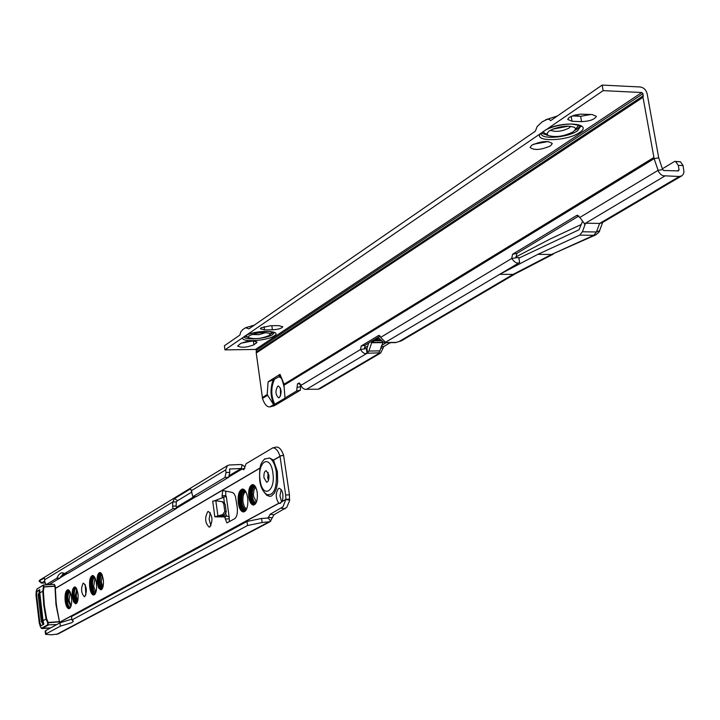 <?xml version="1.0" encoding="UTF-8"?>
<svg xmlns="http://www.w3.org/2000/svg" width="720" height="720" viewBox="0 0 720 720"><rect width="100%" height="100%" fill="white"/><g stroke="black" fill="none" stroke-linecap="round" stroke-linejoin="round"><path stroke-width="1.08" d="M190.872 489.276L192.861 496.71L224.964 477.459L228.645 477.306L229.734 472.374L229.662 469.026L241.155 468.468L243.837 469.755L246.105 463.725L272.736 447.894C275.589 447.759 277.992 450.468 279.945 456.012L283.617 455.391L289.44 494.838L285.66 495.018L280.017 456.237L273.456 460.098L269.568 457.983L264.321 459.171M273.456 460.098L277.398 471.474L277.659 482.076L276.462 488.421L274.338 493.236L271.548 495.945L270.018 496.386L266.904 495.414L264.06 492.093M268.128 472.392L267.723 477.693L268.47 480.357M263.997 477.855L266.67 482.283C268.47 481.644 269.208 479.232 268.875 475.047L266.202 470.628C264.393 471.267 263.664 473.67 263.997 477.855M69.588 590.985C67.572 591.624 66.771 594.846 67.185 600.66C67.842 605.007 68.976 607.203 70.569 607.23M70.875 606.537L68.04 600.489C67.653 595.539 68.292 592.587 69.966 591.633M69.363 590.688L69.12 590.67C67.113 591.534 66.33 594.891 66.762 600.741L68.076 605.718L69.21 607.284L70.398 607.554M69.264 590.679C67.365 591.768 66.636 595.116 67.077 600.723L68.328 605.574L70.29 607.59M69.111 590.391L68.787 590.355C66.699 591.255 65.889 594.747 66.339 600.831C67.005 605.331 68.166 607.707 69.831 607.968L70.173 607.887M68.931 590.364C66.951 591.489 66.195 594.972 66.654 600.804L67.959 605.853L69.993 607.941M68.742 590.067L68.454 590.049C66.294 590.976 65.448 594.603 65.916 600.912C66.609 605.583 67.815 608.049 69.534 608.319L69.849 608.256M68.598 590.049C66.546 591.21 65.754 594.819 66.231 600.894L67.581 606.132L69.705 608.301M71.55 597.42C70.83 592.578 69.579 590.022 67.806 589.752C65.565 590.724 64.692 594.477 65.178 601.02C65.898 605.862 67.14 608.418 68.931 608.697C71.163 607.734 72.036 603.972 71.55 597.42M68.112 589.77C66.078 591.165 65.313 594.9 65.808 600.975L67.149 606.267L69.255 608.634M94.401 576.783C92.214 577.35 91.332 580.689 91.764 586.782C92.466 591.309 93.681 593.55 95.391 593.487M95.706 592.803L93.834 591.057L92.646 586.611C92.241 581.382 92.952 578.322 94.788 577.431M94.176 576.477L93.852 576.45C91.71 577.35 90.873 580.824 91.323 586.872L92.988 592.479L94.221 593.757L95.211 593.82M93.996 576.45C91.971 577.575 91.188 581.049 91.647 586.854L92.961 591.813L95.031 593.874M93.906 576.171L93.51 576.126C91.287 577.062 90.414 580.671 90.891 586.962C91.584 591.561 92.808 594 94.563 594.261L94.977 594.162M93.654 576.126C91.548 577.287 90.729 580.896 91.206 586.944L92.583 592.11L94.734 594.234M93.51 575.829L93.177 575.802C90.864 576.774 89.955 580.518 90.45 587.052C91.17 591.831 92.439 594.351 94.257 594.63L94.626 594.549M93.321 575.802C91.125 577.008 90.27 580.743 90.765 587.025L92.196 592.398L94.437 594.603M96.453 583.335C95.697 578.385 94.383 575.775 92.511 575.496C90.117 576.504 89.181 580.392 89.694 587.16C90.441 592.11 91.755 594.729 93.636 595.017C96.021 594.009 96.966 590.121 96.453 583.335M92.817 575.523C90.648 576.945 89.82 580.815 90.333 587.115L91.746 592.542L93.969 594.954M76.356 588.195C74.646 588.87 73.971 591.678 74.331 596.628L77.211 602.343M77.508 601.614L75.186 596.457L76.734 588.888M76.149 587.889L75.987 587.88C74.214 588.636 73.521 591.588 73.908 596.709L76.86 602.712L74.223 596.691C73.836 591.804 74.475 588.87 76.131 587.889M75.897 587.583L75.654 587.565C73.8 588.357 73.071 591.435 73.476 596.799L74.682 601.344L75.735 602.766L76.833 603.018M75.798 587.565C74.061 588.582 73.386 591.651 73.791 596.772L76.734 603.045M75.546 587.259L75.321 587.25C73.386 588.078 72.63 591.291 73.044 596.88L74.313 601.632L75.402 603.117L76.518 603.378M75.465 587.25C73.638 588.303 72.945 591.507 73.359 596.862L76.437 603.405M78.021 593.757L76.707 588.816L74.673 586.953C72.657 587.817 71.865 591.156 72.306 596.988L73.62 601.929L75.663 603.81C77.67 602.946 78.453 599.598 78.021 593.757M74.97 586.98C73.179 588.258 72.495 591.579 72.936 596.943L75.987 603.738M101.583 573.777C99.711 574.398 98.964 577.305 99.351 582.507L100.566 586.854L102.447 588.348M102.753 587.619L100.152 581.553L100.548 576.513L101.97 574.461M101.367 573.462L101.142 573.453C99.252 574.245 98.505 577.287 98.901 582.597L100.368 587.493L102.267 588.69M101.295 573.453C99.513 574.47 98.82 577.503 99.225 582.57L102.195 588.708M101.106 573.156L100.8 573.129C98.82 573.948 98.046 577.134 98.46 582.687L99.99 587.799L102.042 589.032M100.953 573.129C99.081 574.182 98.361 577.359 98.784 582.66L101.889 589.077M100.737 572.814L100.458 572.796C98.397 573.66 97.578 576.981 98.019 582.768L99.612 588.114L101.718 589.41M100.611 572.805C98.658 573.885 97.902 577.206 98.343 582.75L99.603 587.475L101.592 589.446M103.32 579.447L101.943 574.398L99.792 572.49C97.641 573.39 96.795 576.855 97.254 582.885L98.631 587.943L100.791 589.86C102.933 588.96 103.779 585.495 103.32 579.447M100.107 572.517C98.172 573.831 97.443 577.269 97.902 582.84L101.124 589.788M245.187 490.698C241.731 490.689 240.264 494.676 240.777 502.668C241.812 508.284 243.594 510.741 246.105 510.03M246.492 509.301L246.33 509.355C244.179 509.517 242.676 507.213 241.83 502.452C241.335 495.549 242.568 491.85 245.52 491.355L245.637 491.382M244.908 490.347L243.99 490.158C240.903 491.274 239.661 495.477 240.246 502.785C241.101 507.771 242.658 510.399 244.917 510.678L245.862 510.399M244.143 490.158C241.2 491.508 240.021 495.711 240.615 502.767C241.425 507.6 242.937 510.237 245.124 510.66M244.548 489.96L243.603 489.771C240.408 490.923 239.112 495.297 239.715 502.893C240.606 508.077 242.226 510.813 244.566 511.11L245.538 510.822M243.765 489.771C240.696 491.166 239.463 495.531 240.084 502.875C240.93 507.906 242.496 510.651 244.773 511.083M243.99 489.501L243.225 489.384C239.904 490.581 238.554 495.126 239.193 503.001C240.111 508.383 241.785 511.227 244.224 511.533L245.025 511.335M243.378 489.384C240.192 490.824 238.914 495.351 239.553 502.983C240.435 508.221 242.064 511.056 244.431 511.515M247.68 497.826C246.717 492.255 244.98 489.321 242.478 489.006C239.031 490.257 237.636 494.964 238.293 503.127C239.247 508.707 240.993 511.659 243.513 511.974C246.942 510.732 248.337 506.016 247.68 497.826M242.811 489.024C239.625 490.698 238.356 495.396 239.022 503.091C239.904 508.356 241.533 511.299 243.9 511.92M255.114 486.243C252.117 486.351 250.848 489.843 251.298 496.728C252.189 501.534 253.728 503.676 255.906 503.154M256.275 502.416L256.266 502.416C254.403 502.56 253.107 500.589 252.369 496.503C251.937 490.599 252.999 487.413 255.555 486.945M254.844 485.892L254.097 485.748C251.361 486.729 250.245 490.419 250.767 496.845L252.684 502.353L254.133 503.604L255.672 503.532M254.259 485.748C251.649 486.954 250.605 490.653 251.136 496.827L252.657 501.723L255.096 503.73M254.502 485.505L253.71 485.352C250.848 486.378 249.687 490.239 250.227 496.953C251.019 501.516 252.45 503.919 254.538 504.18L255.366 503.946M253.872 485.352C251.145 486.612 250.047 490.473 250.596 496.935L252.189 502.065L254.745 504.153M253.98 485.055L253.323 484.965C250.344 486.027 249.129 490.068 249.696 497.061C250.515 501.822 252.018 504.333 254.187 504.603L254.88 504.441M253.485 484.965C250.632 486.261 249.489 490.293 250.065 497.052C250.848 501.66 252.297 504.171 254.394 504.585M257.238 492.417C256.374 487.467 254.817 484.857 252.567 484.587C249.462 485.694 248.202 489.897 248.796 497.196C249.651 502.155 251.208 504.774 253.476 505.053C256.572 503.937 257.823 499.734 257.238 492.417M252.918 484.605C250.056 486.144 248.931 490.329 249.525 497.16L251.19 502.605L253.863 504.999M222.165 501.669L223.731 503.676L224.82 511.47L222.705 514.584L214.848 516.825L212.688 501.12L215.829 500.733L222.165 501.669L223.596 502.2L225.162 504.198L226.242 511.983L224.136 515.097L218.808 516.303L227.088 515.997L229.176 517.194L229.383 521.631M228.933 518.832L225.333 519.021L226.899 522.927L234.72 518.688C236.943 516.861 237.789 513.108 237.249 507.42L235.467 496.539L234.081 493.704L232.362 492.426L222.705 490.554L222.111 495.747L225.702 495.585L226.278 496.359L216.999 499.815L216.783 500.868M84.78 596.637C87.201 591.291 86.796 586.791 83.565 583.137L83.142 583.272C80.73 588.636 81.135 593.127 84.366 596.763L84.78 596.637M209.844 526.932C213.048 520.704 212.58 515.547 208.431 511.47L207.756 511.668C204.561 517.923 205.038 523.071 209.187 527.121L209.844 526.932M59.535 622.305L278.775 503.235L279.603 503.397L282.294 501.327C283.725 494.514 282.726 490.158 279.288 488.268L278.541 488.493C275.418 493.056 275.499 497.97 278.775 503.235L278.919 503.235M279.144 503.217L280.62 503.145M281.205 489.447L279.954 495.774L281.673 502.119M225.783 491.031L225.702 495.585M285.66 495.018L285.912 499.365L282.924 506.853L270.189 514.251L268.065 518.049L261.549 518.463L246.969 521.451L71.487 616.59L71.892 619.965L73.431 621.126L71.82 622.674L60.345 626.175L59.949 622.845L71.793 619.119M256.428 502.038L253.584 496.386L253.431 494.694L253.971 489.942L255.744 487.305M246.609 509.049L244.404 506.916L243.036 502.335C242.523 496.638 243.432 493.074 245.772 491.625M102.969 586.899L101.286 582.219L102.276 575.145M77.733 600.84L76.212 596.349L77.049 589.626M95.904 592.227L93.681 586.503L95.058 577.971M71.082 605.916L69.048 600.39L70.245 592.218M210.249 512.667L209.124 519.273L210.915 525.735M85.239 584.676L85.86 595.017M289.44 494.838L289.476 500.967L286.74 507.375L273.969 514.773L270.117 521.667L262.125 522.522L247.536 525.51L246.969 521.451M276.219 447.093L276.336 447.066C279.189 446.922 281.601 449.622 283.545 455.157L279.945 456.012M214.848 516.825L224.793 516.906L227.088 515.997M214.434 500.832L216.999 499.815L217.152 500.922M43.227 624.573L41.319 621.531L38.16 594.648L39.222 594.018L39.78 591.507M39.222 594.018L42.39 620.937L43.677 623.484M38.16 594.648L39.753 591.084M60.345 626.175L46.035 633.87L45.648 630.594L45.162 631.125M45.648 630.594L59.949 622.845M71.892 619.965L247.536 525.51M46.035 633.87L45.54 634.338L51.453 634.806L58.086 633.96L269.856 521.811M267.003 518.175L268.587 517.329L272.358 517.842M281.997 501.633L285.84 499.545L289.665 500.085M59.544 622.413L279.09 503.217L280.143 503.361M282.294 501.327L285.912 499.365L289.683 499.185M51.516 584.478L51.183 583.326M229.167 476.739L242.298 468.891L244.863 468.288M192.861 496.71L196.452 496.539L228.645 477.306M224.964 477.459L226.044 472.527L225.675 469.89L227.43 465.624L229.446 464.976L240.597 464.535L242.055 464.733L244.962 466.758M44.379 578.079L44.838 581.958L46.107 584.631L49.446 584.37L59.967 578.079L63.693 573.012M172.935 508.653L172.602 506.151L176.13 505.98L176.463 508.482L172.935 508.653L64.674 573.561L62.127 572.724L60.435 573.255L58.482 575.136L56.808 578.277L46.314 584.568M172.602 506.151L172.764 502.002L176.292 501.84L177.651 500.625L174.447 498.663L190.359 488.961M176.13 505.98L176.292 501.84M176.463 508.482L67.869 573.363L64.674 573.561M56.808 578.277L59.967 578.079M45.027 583.002L41.337 583.092L42.012 582.705L39.222 581.058L44.244 577.998M44.487 579.852L172.764 502.002L174.447 498.663M177.651 500.625L191.97 491.958M39.717 580.149L39.222 581.058M42.012 582.705L44.73 581.058M241.398 468.504L242.055 464.733M268.164 517.968L270.765 521.199M224.793 516.906L225.333 519.021L225.063 517.104M222.264 497.538L222.111 495.747L222.336 497.403L222.885 497.277M43.362 591.219L42.786 591.174L43.425 586.917L44.01 586.962L43.362 591.219L44.352 605.349L46.62 618.768L48.213 622.467L47.664 622.728L46.08 619.038L43.785 605.457L42.795 591.174L39.789 592.956L43.056 620.721L46.62 618.768M59.22 623.241L59.184 621.675L48.213 622.467L48.06 625.194L41.94 628.551L41.301 628.236M43.425 586.917L42.948 585.414L36.891 589.059L36.027 595.197L36.585 594.855L36.963 591.291L39.771 590.733M36.027 595.251L39.24 622.854L39.834 622.512L36.585 594.855M42.948 585.414L43.443 584.991L43.983 586.962M43.434 586.818L54.936 586.08L54.09 584.316L55.233 586.116L56.268 604.584L59.472 621.855L55.971 604.557L54.954 586.251L44.01 586.962M39.789 592.956L39.762 589.617L36.963 591.291M39.834 622.512L41.013 625.788L43.839 624.231L43.056 620.721M41.823 628.578L40.401 626.841L41.49 628.218L47.61 624.87L47.664 622.728M55.215 586.233L56.232 604.548L59.436 621.702M59.508 623.079L59.211 621.846L47.691 622.827M40.401 626.841L39.24 622.854L36 595.224L36.207 591.165L37.251 588.681M662.355 168.795L674.721 161.352L675.657 161.613L678.276 165.384L679.086 169.839L678.33 170.919L663.723 170.487L662.607 169.542L658.683 157.653L647.172 93.87C646.101 89.847 643.779 87.552 640.197 86.976L602.172 85.077L550.656 120.627L549.36 119.421L547.497 119.205L542.25 121.752L537.156 126.522L535.347 131.193L248.886 328.869L245.646 327.708L242.847 329.517L240.876 331.758L239.832 335.115L224.406 345.762L224.955 349.875L255.501 349.452L256.374 350.262L256.239 352.989L262.566 398.664C264.474 404.262 266.886 407.016 269.784 406.908L273.681 404.748L267.192 394.56L268.11 381.78L273.195 379.908C270.072 388.413 270.351 396.657 274.023 404.649L285.012 398.178L283.986 385.254L654.138 158.661L643.014 97.308L642.996 93.663L641.826 92.52L255.501 349.452M550.557 130.122L551.025 130.536C556.371 132.165 562.419 131.319 569.187 127.989L570.78 126.27M549.189 130.95L546.993 133.452L547.956 135.387C555.345 137.646 563.742 136.476 573.156 131.859L575.379 129.537L575.379 128.34L574.461 127.35C566.973 125.1 558.549 126.306 549.189 130.95M540.477 133.596L547.263 128.943C565.002 120.465 593.622 123.894 579.375 132.624C567.27 141.336 533.187 142.245 540.477 133.596L246.915 334.818C258.552 329.661 282.933 330.669 274.248 335.88C267.264 341.037 239.733 342.549 242.901 337.572L224.955 349.875M251.892 334.503L259.038 334.647L266.013 332.559M249.318 335.727L248.697 336.24L248.742 337.725C254.79 339.426 261.585 338.688 269.118 335.52L269.784 334.971L269.739 333.495C263.637 331.794 256.833 332.541 249.318 335.727M242.901 337.572L246.915 334.818M279.306 397.638L278.649 397.836C275.427 394.857 275.121 390.987 277.74 386.226L278.406 386.019C281.637 389.016 281.934 392.895 279.306 397.638M280.557 395.892L280.368 387.873M569.25 117.378L567.702 119.448L572.022 121.266L581.571 121.653C589.743 121.239 594.684 119.466 596.394 116.325L592.137 114.534L580.626 114.147L574.281 115.218L569.25 117.378M550.53 145.863L552.285 143.559C548.19 140.463 541.359 141.012 531.783 145.206L530.091 147.465C534.141 150.561 540.954 150.03 550.53 145.863M261 327.852L260.316 328.743L264.519 329.886L272.403 329.814C278.253 329.445 281.709 328.428 282.771 326.754L278.622 325.629L270.702 325.692L261 327.852M533.466 144.261L548.019 141.552M240.741 343.422L237.636 346.014C241.236 347.967 246.654 347.571 253.89 344.826L257.049 342.216C253.431 340.254 247.986 340.659 240.741 343.422M602.172 85.077L603.144 90.639L641.826 92.52M603.144 90.639L547.263 128.943M241.119 343.188L252.981 340.92M284.157 387.612C282.753 380.7 281.25 376.956 279.648 376.371L273.195 379.908M269.91 406.881L274.32 405.756L289.62 396.666M380.358 353.196L320.202 388.584L318.114 389.223L304.794 389.295L302.616 388.026L298.773 383.121L297.495 383.895L296.649 390.987L284.697 398.151M380.718 339.768L375.984 339.831L378.819 338.157L383.544 342.306L385.515 342.288L378.648 335.457L361.179 346.023L360.558 349.488L366.966 348.516L367.632 353.016L368.892 351.045L379.818 350.883L383.166 341.964M584.118 223.2L579.825 217.449L576.729 215.424L512.568 254.25L511.722 258.462L518.715 257.445L518.868 258.147L579.069 229.734L582.39 221.652M678.276 165.384L683.064 165.537L683.973 172.008L683.307 174.231L681.876 175.806L679.338 176.49L662.967 175.734L660.717 174.402L658.557 171.666L654.138 158.661L658.728 157.851M380.286 336.033L365.112 345.195L364.482 348.651M300.618 384.39L300.402 390.159L289.602 396.621M653.841 157.5L284.121 384.183L283.986 385.254M268.11 381.78L280.008 374.346L279.216 376.155M581.364 224.451L550.476 238.842L515.853 256.95M364.365 348.012L367.776 345.96M381.546 345.501L386.226 342.711M584.244 223.992L585.558 223.209L599.625 223.434L679.338 176.49M380.943 337.212L511.722 258.462C514.701 262.638 517.338 263.961 519.633 262.449L518.868 258.147M385.515 342.288L519.633 262.449M515.151 273.888L401.292 340.884L395.586 342.594L384.552 342.738M683.064 165.537L680.445 161.766L674.721 161.352M300.969 385.371L360.558 349.488C362.484 352.854 364.644 354.123 367.047 353.286L378.54 352.854L378.639 353.574L380.637 353.034L383.85 346.491L390.312 342.666M381.708 340.659L374.463 340.74L371.781 342.36L382.716 342.225M385.11 342.027L385.191 342.567L396.279 342.396M382.941 348.003L380.727 348.03M318.114 389.223L378.639 353.574L379.818 350.883M306.216 389.493L367.047 353.286L366.381 348.795M375.984 339.831L375.084 339.381L374.463 340.74M368.703 343.026L366.921 348.543M371.781 342.36L368.892 351.045M515.997 257.616L516.852 253.404L578.916 215.937M572.13 115.929L580.644 116.289L590.994 114.489M681.543 175.995L601.92 222.849L599.625 223.434L596.439 231.975L582.39 231.777L585.558 223.209L664.731 176.085M398.898 341.649L513.117 274.383L499.68 274.338L537.813 254.367L579.762 235.125L582.39 231.777M272.853 472.752C270.351 453.465 257.049 461.457 260.091 480.105C262.431 499.212 275.886 491.796 272.853 472.752M269.568 457.983C272.835 459.936 275.067 464.535 276.255 471.798C277.164 488.025 274.05 495.639 266.913 494.631L266.697 494.496M215.829 500.733L217.872 515.592L219.312 516.096M280.053 456.381L273.645 460.143M260.001 468.162L55.242 588.546M260.037 467.991L55.242 588.42M224.136 515.097L222.705 514.584M226.242 511.983L224.82 511.47M225.162 504.198L223.731 503.676M223.614 496.962L224.406 502.695M225.936 513.711L226.251 516.015M41.319 621.531L42.39 620.937M268.344 522.189L56.61 634.419M262.125 522.522L261.549 518.463M273.969 514.773L270.189 514.251M285.192 508.77L281.385 508.248M196.011 496.557L176.436 508.257M67.473 573.381L60.084 577.8M226.044 472.527L229.734 472.374M191.304 490.752L225.675 469.89M241.155 468.468L229.671 475.344M194.094 496.647L176.31 507.303M65.772 573.489L60.678 576.54M229.455 469.251L229.995 468.918M36.891 589.059L43.443 584.991L54.09 584.316L43.56 585.018M56.772 624.564L47.61 624.87M55.71 598.977L57.033 610.074M50.598 627.912L41.49 628.218M54.567 584.73L55.197 586.089M59.499 621.873L59.472 623.106M39.267 622.827L40.419 626.823M552.429 129.222L568.719 126.117M575.091 130.077L578.691 124.992M541.53 133.164L548.109 135.486M574.857 130.392L577.197 129.033L580.284 125.793M542.754 131.841L547.956 135.387M543.312 131.391L541.278 133.65C540.846 139.824 567.999 137.673 577.503 130.797L580.707 126.252M269.964 334.755L272.295 331.875M244.539 336.258L248.175 337.32M270.351 334.278L273.573 332.271M244.629 336.186L244.053 336.699C243.765 340.614 266.913 338.85 272.763 334.512L274.203 332.64L267.687 331.38C258.075 331.668 250.794 333.018 245.835 335.439M571.176 116.325L572.022 121.266M264.069 326.61L264.519 329.886M274.428 379.386C270.792 387.639 270.918 395.955 274.797 404.325M579.825 217.449L658.017 170.37L662.607 169.542M262.494 398.412L267.696 395.226M274.32 405.756L270.63 406.575M300.402 390.159L296.649 390.987M262.305 397.557L267.192 394.56M284.121 384.183L280.008 374.346M643.014 97.308L256.239 352.989M677.304 170.892L679.086 169.839M537.813 254.367L551.538 254.475L513.117 274.383L515.466 273.708M675.657 161.613L680.445 161.766M381.213 346.527L383.85 346.491M365.112 345.195L361.179 346.023M379.233 335.34L378.648 335.457M577.728 215.235L576.729 215.424M516.852 253.404L512.568 254.25M299.232 383.022L298.773 383.121M299.898 383.364L297.495 383.895M300.834 386.622L297.072 387.441M256.005 341.334L256.266 343.233M253.359 340.938L253.89 344.826M271.827 325.683L272.403 329.814M580.644 116.289L581.571 121.653M642.996 93.663L256.374 350.262M643.185 96.498L256.41 352.377M643.356 95.697L256.581 351.765M371.529 342.738L382.473 342.603M595.521 234.99L551.538 254.475L593.784 235.314L579.762 235.125M599.499 230.85C600.102 231.048 598.878 232.38 595.845 234.846L593.784 235.314L596.439 231.975L599.571 230.67L602.658 222.408M281.178 378.036L278.793 376.668M264.735 458.793C261.63 462.861 258.984 463.437 259.713 480.51C260.559 487.116 262.962 491.823 266.913 494.631M45.54 634.338L45.162 631.071M276.336 447.066L272.736 447.894M46.107 584.631L49.239 584.433M41.319 583.047L39.051 581.094M227.43 465.624L39.546 580.257M229.158 517.068L226.287 496.404M50.544 627.948L41.823 628.587M57.141 610.713L55.656 598.311M545.643 119.763L557.334 116.019M574.974 115.029L579.672 116.244M545.247 130.149C552.699 126.342 561.429 124.299 571.437 124.029C579.78 125.37 582.885 126.207 580.752 126.549L580.698 126.234M245.664 327.699L254.304 325.125M515.457 273.717L553.239 254.16M248.742 337.725L245.664 335.538M553.896 128.646L567.153 126.117"/></g></svg>
